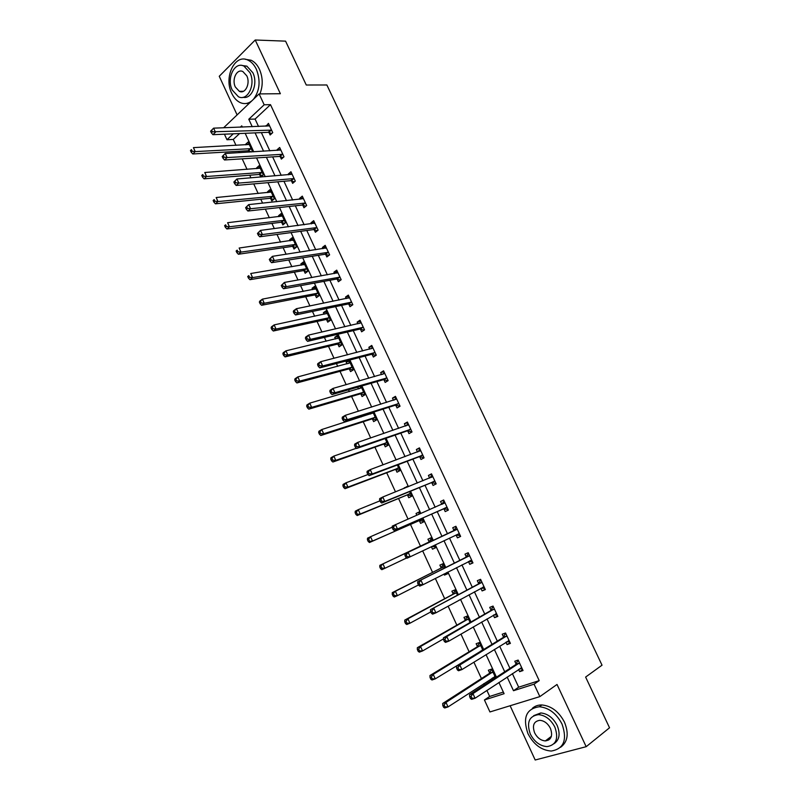 <?xml version="1.0" encoding="UTF-8"?>
<svg xmlns="http://www.w3.org/2000/svg" width="800" height="800" viewBox="0 0 800 800"><rect width="100%" height="100%" fill="white"/><g stroke="black" fill="none" stroke-linecap="round" stroke-linejoin="round"><path stroke-width="1.2" d="M547.18 739.54L548.68 740.04M239.59 133.54L233.27 139.44L226.97 139.74L224.42 134.19M510.12 705.75L535.19 760L586.17 746.69L609.54 727.78L585.62 677.07L602.03 665.19L326.87 84.98L306.27 85.01L285.58 41.15L255.22 40L219.25 76.27L237.1 114.91M512.37 673.59L518.68 687.19L539.21 680.63L534.06 684.18L539.85 696.61L489.94 711.95L484.43 699.96L504.1 693.7L498.91 682.48M486.89 690.42L489.67 696.45L484.43 699.96M233.27 139.44L236 145.37M238.73 151.3L239.36 152.66M242.2 158.84L247.05 169.38M249.73 175.2L250.95 177.84M253.74 183.9L258.16 193.51M260.8 199.24L262.6 203.16M265.34 209.11L269.34 217.79M271.92 223.41L274.33 228.63M277.02 234.47L280.57 242.2M283.11 247.71L286.12 254.25M288.76 259.98L291.87 266.75M294.36 272.16L297.99 280.03M300.57 285.63L303.24 291.43M305.68 296.74L309.92 305.96M312.45 311.44L314.67 316.26M317.06 321.46L321.93 332.04M324.4 337.41L326.16 341.23M328.5 346.32L334.01 358.28M336.42 363.53L337.72 366.35M340.01 371.32L346.16 384.68M348.52 389.8L349.35 391.6M351.58 396.47L358.38 411.24M360.68 416.23L361.04 417.01M363.23 421.76L370.68 437.95M374.93 447.19L383.05 464.83M386.71 472.77L395.5 491.87M398.55 498.5L408.03 519.08M410.46 524.38L420.52 546.22M422.65 550.86L432.56 572.38M435.34 578.43L444.67 598.69M448.11 606.17L456.85 625.15M460.96 634.08L469.11 651.77M473.89 662.16L481.43 678.55M483.78 683.66L484.41 685.02M489.67 696.45L503.35 692.08M495.59 677.73L491.61 669.11L488.37 670.21L489.64 672.97M492.08 678.25L492.71 679.61M482.8 650.03L479.34 642.54L476.14 643.71L477.4 646.45M470.08 622.5L467.14 616.13L463.98 617.36L465.24 620.09M458.98 600.23L459.63 599.88M457.44 595.13L455.01 589.88L451.89 591.17L453.14 593.88M443.98 574.02L444.48 575.12L447.58 573.79L446.98 572.49M444.88 567.93L442.96 563.77L439.87 565.12L441.11 567.82M431.37 546.71L432.51 549.17L435.57 547.78L434.41 545.27M432.39 540.9L430.97 537.82L427.92 539.23L429.16 541.91M419.37 520.7L420.6 523.36L423.62 521.92L421.96 518.32M419.92 513.89L419.05 512.01L416.04 513.48L416.85 515.23M407.53 495.06L408.76 497.71L411.75 496.2L409.61 491.58M407.51 487.02L407.2 486.35L404.41 488.28M395.77 469.56L396.99 472.2L399.94 470.64L397.33 465M384.07 444.21L385.28 446.84L388.19 445.22L385.13 438.58M372.44 419.01L373.64 421.62L376.52 419.94L373 412.31M369.82 413.33L370.17 414.09M361.66 387.77L309.75 403.15L311.67 407.37L308.83 409.15L360.17 393.92L364.9 394.78L360.94 386.2M364.91 394.81L362.07 396.54L360.87 393.95M357.73 387.13L358.55 388.92M349.37 369.03L350.56 371.61L353.37 369.82L348.95 360.25L346.15 362.06L347 363.89M337.94 344.25L339.12 346.81L341.89 344.97L337.49 335.45L334.74 337.31L335.51 339M326.57 319.61L327.74 322.16L330.47 320.26L326.1 310.79L323.38 312.71L324.09 314.25M315.26 295.11L316.43 297.64L319.13 295.69L314.78 286.28L312.09 288.25L312.74 289.64M304.01 270.74L305.18 273.26L307.84 271.26L303.52 261.9L300.87 263.92L301.44 265.17M292.83 246.51L293.99 249.02L296.62 246.96L292.32 237.65L289.7 239.73L290.21 240.84M281.71 222.42L282.86 224.91L285.46 222.8L281.18 213.54L278.6 215.67L279.05 216.64M270.65 198.45L271.8 200.93L274.36 198.77L270.11 189.57L267.56 191.75L267.94 192.58M260.87 177.03L263.32 174.88L259.09 165.73L256.58 167.96L256.9 168.65M259.66 174.63L260.77 177.04M251.43 151.95L252.35 151.12L248.14 142.01L245.66 144.29L245.91 144.85M248.72 150.93L249.25 152.08M539.21 680.63L270.49 104.66L255.09 119.06L258.53 126.49M261.37 132.61L269.84 150.86M272.63 156.87L281.21 175.37M283.95 181.27L292.65 200.02M295.34 205.81L304.15 224.81M306.79 230.49L315.72 249.74M318.3 255.31L327.36 274.82M329.89 280.28L339.06 300.05M341.53 305.38L350.83 325.42M353.25 330.64L362.67 350.94M365.04 356.04L374.58 376.6M376.89 381.58L386.56 402.42M388.81 407.28L398.61 428.39M400.8 433.13L410.73 454.52M412.87 459.13L422.92 480.79M425 485.28L435.18 507.23M437.2 511.58L447.51 533.79M449.5 538.1L459.85 560.39M461.93 564.87L472.26 587.14M474.42 591.81L484.74 614.05M487 618.91L497.31 641.12M499.65 646.17L509.94 668.36M518.61 669.47L519.63 671.67L523.03 670.54L518.16 660.08L514.78 661.23L516.09 664.05M505.96 642.25L507.05 644.59L510.4 643.4L505.56 633L502.23 634.22L503.52 637.01M493.38 615.19L494.53 617.67L497.84 616.42L493.04 606.08L489.74 607.36L491.03 610.14M480.87 588.29L482.1 590.92L485.36 589.6L480.58 579.32L477.33 580.67L478.62 583.43M468.45 561.57L469.73 564.32L472.96 562.93L468.21 552.72L464.99 554.13L466.27 556.87M456.17 535.14L457.44 537.87L460.63 536.43L455.9 526.28L452.73 527.74L454 530.47M443.95 508.87L445.22 511.59L448.37 510.08L443.67 499.99L440.54 501.52L441.8 504.23M431.81 482.75L433.07 485.45L436.18 483.88L431.51 473.85L428.42 475.44L429.64 478.08M419.74 456.78L420.99 459.47L424.06 457.84L419.42 447.87L416.36 449.52L417.51 451.99M407.74 430.97L408.98 433.64L412.01 431.95L407.4 422.03L404.38 423.74L405.46 426.05M395.81 405.3L397.05 407.96L400.04 406.21L395.45 396.35L392.47 398.12L393.47 400.26M383.95 379.78L385.18 382.42L388.13 380.62L383.57 370.82L380.63 372.64L381.55 374.62M372.15 354.41L373.38 357.04L376.29 355.18L371.76 345.43L368.85 347.31L369.7 349.13M360.43 329.19L361.64 331.8L364.52 329.88L360.01 320.19L357.15 322.13L357.92 323.79M348.77 304.11L349.98 306.7L352.82 304.73L348.33 295.09L345.51 297.09L346.21 298.6M337.18 279.17L338.38 281.75L341.18 279.72L336.72 270.14L333.93 272.19L334.56 273.55M325.65 254.37L326.84 256.94L329.61 254.86L325.18 245.33L322.43 247.44L322.98 248.64M314.19 229.72L315.38 232.27L318.11 230.13L313.7 220.66L310.98 222.82L311.47 223.87M302.79 205.21L303.97 207.74L306.67 205.55L302.29 196.13L299.61 198.35L300.03 199.25M291.46 180.83L292.64 183.35L295.3 181.11L290.94 171.74L288.29 174.01L288.64 174.76M280.2 156.59L281.36 159.1L283.99 156.8L279.66 147.49L277.04 149.81L277.33 150.42M268.99 132.49L270.15 134.98L272.74 132.63L268.43 123.37L266.07 126.21M223.6 127.79L259.11 93.91L280.37 93.72L255.22 40M259.11 93.91L264.18 104.78L248.78 119.25L252.24 126.72M270.49 104.66L264.18 104.78M586.17 746.69L557.02 684.46L539.85 696.61M242.31 127.09L241.74 125.86L240.35 127.17M233.28 133.81L226.97 139.74M496.46 677.16L486.04 654.61M483.67 649.49L473.24 626.92M470.97 621.99L460.53 599.39M458.34 594.65L447.88 572.03M445.78 567.48L435.32 544.84M433.3 540.47L422.88 517.91M420.84 513.49L410.54 491.2M408.43 486.65L398.27 464.65M396.11 459.97L386.07 438.25M383.85 433.44L373.95 412.01M371.67 407.08L361.9 385.93M359.56 380.87L349.92 359.99M347.52 354.82L338.01 334.22M335.56 328.92L326.16 308.59M323.66 303.17L314.39 283.11M311.84 277.57L302.69 257.78M300.08 252.13L291.05 232.59M288.39 226.83L279.48 207.55M276.77 201.68L267.98 182.66M265.22 176.67L256.55 157.91M253.73 151.81L245.18 133.3M507.15 677.04L513.49 690.72L534.06 684.18M255.09 132.88L263.59 151.23M266.39 157.27L275 175.87M277.75 181.81L286.49 200.66M289.18 206.49L298.03 225.59M300.68 231.31L309.65 250.67M312.24 256.27L321.33 275.89M323.87 281.37L333.08 301.26M335.57 306.63L344.9 326.78M347.34 332.03L356.79 352.44M359.17 357.57L368.75 378.26M371.07 383.27L380.78 404.23M383.04 409.12L392.88 430.35M395.09 435.12L405.05 456.63M407.2 461.27L417.3 483.07M419.39 487.58L429.62 509.66M431.65 514.04L442 536.38M444 540.71L454.39 563.14M456.48 567.65L466.86 590.05M469.03 594.75L479.4 617.13M481.66 622.01L492.02 644.37M494.37 649.44L504.71 671.77M518.68 687.19L513.49 690.72M255.09 119.06L248.78 119.25M522.63 669.68L519.63 671.67M510.07 642.7L507.05 644.59M497.59 615.88L494.53 617.67M485.19 589.22L482.1 590.92M447.49 573.58L444.48 575.12M472.85 562.71L469.73 564.32M435.54 547.72L432.51 549.17M460.59 536.36L457.44 537.87M419.11 512.15L416.04 513.48M443.74 500.13L440.54 501.52M407.32 486.63L404.22 487.88M431.65 474.14L428.42 475.44M419.62 448.31L416.36 449.52M407.67 422.63L404.38 423.74M395.79 397.09L392.47 398.12M383.98 371.7L380.63 372.64M349.39 361.21L346.15 362.06M372.23 346.45L368.85 347.31M338 336.54L334.74 337.31M360.55 321.35L357.15 322.13M326.67 312.02L323.38 312.71M348.94 296.4L345.51 297.09M315.4 287.63L312.09 288.25M337.4 271.58L333.93 272.19M304.2 263.38L300.87 263.92M325.91 246.91L322.43 247.44M293.06 239.26L289.7 239.73M314.5 222.37L310.98 222.82M281.98 215.28L278.6 215.67M303.15 197.98L299.61 198.35M270.97 191.43L267.56 191.75M291.86 173.72L288.29 174.01M260.01 167.7L256.58 167.96M280.64 149.6L277.04 149.81M249.11 144.11L245.66 144.29M269.48 125.61L265.86 125.74M519.53 668.86L522.24 668.85M519.04 663.49L515.66 664.63L469.52 694.74L472.96 693.62L519.47 662.9M471.06 696.32L472.96 693.62L475.07 698.23L471.63 699.33L470.53 698.61L471.91 698.16L471.06 696.32L469.69 696.77L470.53 698.61M521.71 667.72L475.07 698.23L471.91 698.16M515.66 664.63L518.07 660.23M469.52 694.74L469.69 696.77M492.95 677.69L495.58 677.7M491.66 669.21L489.2 673.55L442.69 703.48L445.99 702.41L448.04 706.92L495.07 676.6M492.89 671.88L445.99 702.41L444.11 705.06L442.79 705.48L443.61 707.29L444.93 706.86L444.11 705.06M444.93 706.86L448.04 706.92L444.74 707.98L443.61 707.29M442.79 705.48L442.69 703.48M527.96 733.65C533.62 744.5 541.39 750.3 551.25 751.05C563.89 748.86 567.48 739.85 562.02 724.04C556.44 713.47 548.9 707.71 539.39 706.75C526.28 708.68 522.47 717.65 527.96 733.65M560.58 747.28C567.77 741.96 569.07 733.59 564.48 722.17C558.91 711.64 551.38 705.9 541.88 704.96C538.09 704.89 534.92 706.01 532.36 708.33M533.72 715.64L540.79 712.96C547.67 713.62 553.12 717.77 557.15 725.41C560.52 733.87 559.47 739.97 554.02 743.71M530.32 734.04C534.4 741.85 539.98 746.04 547.05 746.61C556.21 745.06 558.81 738.57 554.87 727.13C550.84 719.47 545.38 715.31 538.49 714.63C529.09 716.04 526.36 722.51 530.32 734.04M550.44 728.38C547.84 723.43 544.31 720.74 539.85 720.32C533.81 721.24 532.07 725.41 534.62 732.83C537.25 737.85 540.83 740.54 545.36 740.92C551.29 739.95 552.98 735.76 550.44 728.38M548.21 738.75L549.91 739.03M253.39 99.36C259.78 90.86 260.76 80.82 256.36 69.26C254.26 64.87 251.5 61.85 248.08 60.19C234.97 53.22 223.49 77.28 231.75 93.37C233.91 97.93 236.78 101.02 240.36 102.66C244.37 104.31 248.18 103.73 251.78 100.9M246.4 103.44L249.12 103.44M259.92 93.9C263.11 85.78 262.96 77.58 259.46 69.3C257.37 64.92 254.61 61.91 251.19 60.26L245.23 59.29M242.23 65.53L246.85 66.15L252.84 72.71C258.3 83.45 251.79 99.51 243.09 97.29M232.26 90.08L238.43 96.76C247.6 101.57 255.98 84.47 249.97 72.68L243.97 66.11C234.57 61.11 226.29 78.44 232.26 90.08M246.78 75.82L242.89 71.57C236.86 68.37 231.51 79.51 235.36 87.03L239.32 91.32C245.26 94.44 250.64 83.4 246.78 75.82M506.65 641.82L509.69 641.87M506.43 636.37L503.08 637.58L456.45 666.2L459.83 665.01L506.87 635.81M457.93 667.67L459.83 665.01L461.93 669.58L458.54 670.76L457.41 669.97L458.77 669.5L457.93 667.67L456.58 668.14L457.41 669.97M509.09 640.59L461.93 669.58L458.77 669.5M503.08 637.58L505.54 633.3M456.45 666.2L456.58 668.14M493.83 614.92L497.2 615.04M493.89 609.41L490.59 610.69L443.45 637.84L446.79 636.57L494.33 608.87M444.88 639.2L446.79 636.57L448.88 641.12L445.53 642.37L444.38 641.52L445.72 641.02L444.88 639.2L443.55 639.7L444.38 641.52M496.55 613.63L448.88 641.12L445.72 641.02M490.59 610.69L493.08 606.53M443.45 637.84L443.55 639.7M480.41 651.16L480.93 651.17M479.46 642.8L476.96 647.01L429.97 675.51L433.22 674.37L435.26 678.85L482.78 649.99M480.61 645.29L433.22 674.37L431.33 676.98L430.03 677.44L430.85 679.23L432.15 678.78L431.33 676.98M432.15 678.78L435.26 678.85L432.01 679.98L430.85 679.23M430.03 677.44L429.97 675.51M467.33 616.53L464.78 620.63L417.33 647.71L420.53 646.5L422.56 650.95L443.5 638.87M468.4 618.87L420.53 646.5L418.64 649.08L417.36 649.56L418.17 651.34L419.45 650.86L418.64 649.08M419.45 650.86L422.56 650.95L419.35 652.15L418.17 651.34M417.36 649.56L417.33 647.71M481.09 588.17L484.8 588.38M481.42 582.62L430.53 609.65L481.87 582.09M478.16 583.95L481.74 582.32L478.51 583.61L480.7 579.92M431.92 610.9L433.83 608.31L435.9 612.83L432.6 614.15L431.42 613.24L432.75 612.71L431.92 610.9L430.6 611.44L431.42 613.24M484.07 586.82L435.9 612.83L432.75 612.71M430.53 609.65L430.6 611.44M468.42 561.56L472.46 561.87M469.03 555.98L417.7 581.63L469.49 555.47M419.03 582.78L420.95 580.23L423.01 584.72L419.75 586.11L418.55 585.14L419.86 584.58L419.03 582.78L417.73 583.35L418.55 585.14M471.68 560.18L423.01 584.72L419.86 584.58M465.81 557.38L468.39 553.47M417.7 581.63L417.73 583.35M459.35 533.69L455.96 535.11L460.2 535.52M456.71 529.5L404.94 553.79L457.18 529.01M406.23 554.84L408.15 552.32L410.2 556.78L406.98 558.24L405.76 557.21L407.04 556.63L406.23 554.84L404.94 555.43L405.76 557.21M459.14 533.66L410.2 556.78L407.04 556.63M453.53 530.96L456.16 527.17M404.94 553.79L404.94 555.43M455.26 590.42L452.68 594.4L404.76 620.08L407.92 618.8L409.94 623.23L430.82 611.91M456.27 592.59L407.92 618.8L406.03 621.35L404.76 621.86L405.57 623.63L406.83 623.12L406.03 621.35M453 594.1L456.13 592.82L453.03 594.06M406.83 623.12L409.94 623.23L406.77 624.5L405.57 623.63M404.76 621.86L404.76 620.08M446.57 572.7L447.1 572.75M443.27 564.45L440.65 568.32L392.27 592.62L395.39 591.27L397.4 595.67L418.47 584.97M444.2 566.47L395.39 591.27L392.24 594.32L393.04 596.08L394.29 595.54L393.49 593.78M444.09 566.65L441 567.99L444.08 566.66M394.29 595.54L397.4 595.67L394.27 597.01L393.04 596.08M392.24 594.32L392.27 592.62M431.75 546.53L435.16 546.88M431.35 538.64L428.68 542.39L379.86 565.32L382.94 563.91L384.93 568.28L406.65 557.96M432.21 540.5L382.94 563.91L379.79 566.95L380.59 568.7L381.82 568.14L381.03 566.39M381.82 568.14L384.93 568.28L381.84 569.68L380.59 568.7M379.79 566.95L379.86 565.32M392.24 527.21L370.55 536.71L372.53 541.05L369.49 542.52L418.69 520.73L423.28 521.17M419.49 512.97L418.37 514.57M369.43 540.9L368.64 539.16L367.42 539.75L368.21 541.49L372.53 541.05L422.39 519.24M367.42 539.75L367.52 538.19L370.55 536.71L368.64 539.16M369.49 542.52L368.21 541.49M379.94 500.85L358.25 509.67L360.21 513.99L357.21 515.53L406.85 495.08L411.47 495.6M357.11 513.82L356.33 512.09L355.13 512.71L355.91 514.44L360.21 513.99L410.52 493.54M355.13 512.71L355.25 511.22L358.25 509.67L356.33 512.09M357.21 515.53L355.91 514.44M367.94 474.54L346.01 482.8L347.97 487.1L345.01 488.7L395.08 469.57L399.73 470.18M344.87 486.91L344.09 485.19L342.91 485.83L343.69 487.55L344.87 486.91L347.97 487.1L398.71 467.99M342.91 485.83L343.06 484.41L346.01 482.8L344.09 485.19M345.01 488.7L343.69 487.55M356.44 448.24L333.85 456.09L335.8 460.36L332.88 462.02L383.38 444.21L388.05 444.9M332.7 460.15L331.92 458.44L330.76 459.11L331.53 460.82L332.7 460.15L335.8 460.36L386.98 442.59M330.76 459.11L330.94 457.76L333.85 456.09L331.92 458.44M332.88 462.02L331.53 460.82M373.25 412.87L321.77 429.54L323.7 433.78L320.82 435.51L371.74 418.99L376.44 419.77M372.01 412.63L371 413.83M320.61 433.56L319.83 431.86L318.68 432.56L319.45 434.25L320.61 433.56L323.7 433.78L375.31 417.33M318.68 432.56L318.89 431.28L321.77 429.54L319.83 431.86M320.82 435.51L319.45 434.25M361.22 386.81L359.64 388.6M308.58 407.13L307.81 405.44L306.68 406.16L307.44 407.85L308.58 407.13L311.67 407.37L363.71 392.21M306.68 406.16L306.92 404.95L309.75 403.15L307.81 405.44M308.83 409.15L307.44 407.85M350.14 362.82L297.81 376.91L299.72 381.1L296.91 382.95L348.67 368.98L353.25 369.89M349.76 362L348.35 363.53M296.63 380.85L295.86 379.17L294.74 379.92L295.51 381.59L296.63 380.85L299.72 381.1L352.17 367.23M294.74 379.92L295.01 378.77L297.81 376.91L295.86 379.17M296.91 382.95L295.51 381.59M338.68 338.01L285.94 350.83L287.83 355L285.07 356.91L337.23 344.19L341.64 345.13M338.36 337.34L337.13 338.61M284.75 354.73L283.99 353.06L282.88 353.83L283.64 355.5L284.75 354.73L287.83 355L340.7 342.4M282.88 353.83L283.18 352.75L285.94 350.83L283.99 353.06M285.07 356.91L283.64 355.5M327.28 313.35L274.13 324.9L276.02 329.05L273.29 331.02L325.85 319.54L330.12 320.51M327.03 312.81L325.98 313.85M272.93 328.77L272.18 327.11L271.09 327.9L271.84 329.56L272.93 328.77L276.02 329.05L329.29 317.7M271.09 327.9L271.41 326.88L274.13 324.9L272.18 327.11M273.29 331.02L271.84 329.56M315.95 288.81L262.4 299.13L264.28 303.25L261.59 305.28L314.54 295.02L318.67 296.02M315.77 288.42L314.9 289.24M261.19 302.95L260.44 301.3L259.37 302.12L260.12 303.77L261.19 302.95L264.28 303.25L317.95 293.15M259.37 302.12L259.72 301.17L262.4 299.13L260.44 301.3M261.59 305.28L260.12 303.77M304.68 264.42L250.74 273.51L252.6 277.6L249.95 279.69L303.29 270.64L307.29 271.67M304.56 264.16L303.88 264.77M249.52 277.29L248.77 275.65L247.71 276.49L248.46 278.13L249.52 277.29L252.6 277.6L306.67 268.73M247.71 276.49L248.77 275.65M249.95 279.69L248.46 278.13M293.42 240.04L239.14 248.03L241 252.11L238.38 254.25L292.11 246.4L295.99 247.45M237.91 251.78L237.17 250.15L236.13 251.01L236.87 252.64L237.91 251.78L241 252.11L295.46 244.45M293.48 240.16L292.94 240.45M236.13 251.01L237.17 250.15M238.38 254.25L236.87 252.64M282.33 216.04L227.61 222.71L229.46 226.76L226.88 228.96L280.98 222.29L284.76 223.37M226.38 226.42L225.64 224.8L224.61 225.68L225.35 227.3L226.38 226.42L229.46 226.76L284.3 220.3M224.61 225.68L225.64 224.8M226.88 228.96L225.35 227.3M271.25 192.05L216.15 197.53L217.98 201.56L215.44 203.82L269.92 198.32L273.6 199.41M214.91 201.21L214.17 199.59L213.16 200.5L213.89 202.11L214.91 201.21L217.98 201.56L273.21 196.29M213.16 200.5L214.17 199.59M215.44 203.82L213.89 202.11M260.23 168.19L204.76 172.5L206.58 176.51L204.07 178.82L258.92 174.48L262.51 175.59M203.5 176.14L202.78 174.54L201.77 175.46L202.5 177.07L203.5 176.14L206.58 176.51L262.18 172.41M201.77 175.46L202.78 174.54M204.07 178.82L202.5 177.07M441.69 504.39L444.12 500.96M392.23 527.69L393.04 529.46L394.31 528.84L393.5 527.07L392.23 527.69L392.26 526.12L444.94 502.71M393.5 527.07L395.43 524.58L397.46 529.01L394.29 530.55L443.28 508.9L447.88 509.39M447.1 507.35L397.46 529.01L394.31 528.84M393.04 529.46L394.29 530.55M435.77 483.34L431.13 482.77L381.68 503.02L384.81 501.42L382.79 497.01L432.77 476.55M429.74 478.04L432.03 474.96M434.92 481.17L384.81 501.42L381.66 501.23L380.85 499.47L379.6 500.11L380.41 501.88L381.66 501.23M379.6 500.11L379.66 498.62L382.79 497.01L380.85 499.47M380.41 501.88L381.68 503.02M423.72 457.45L419.06 456.78L369.14 475.66L372.23 473.99L370.22 469.62L420.67 450.55M417.87 451.85L420 449.12M422.81 455.15L372.23 473.99L369.08 473.79L368.28 472.04L367.05 472.71L367.85 474.46L369.08 473.79M367.05 472.71L367.14 471.29L370.22 469.62L368.28 472.04M367.85 474.46L369.14 475.66M406.07 425.84L408.04 423.42M354.57 445.47L355.37 447.21L356.58 446.52L355.79 444.78L354.57 445.47L354.69 444.13L357.73 442.39L408.64 424.71M355.79 444.78L357.73 442.39L359.73 446.74L356.68 448.47L407.05 430.95L411.74 431.71M410.77 429.27L359.73 446.74L356.58 446.52M355.37 447.21L356.68 448.47M399.84 406.12L395.11 405.27L344.3 421.45L347.31 419.65L345.32 415.32L396.69 399.01M394.35 399.98L396.16 397.87M398.8 403.55L347.31 419.65L344.16 419.41L343.37 417.68L342.17 418.4L342.96 420.13L344.16 419.41M342.17 418.4L342.32 417.13L345.32 415.32L343.37 417.68M342.96 420.13L344.3 421.45M382.71 374.3L384.34 372.47M329.84 391.5L330.63 393.22L331.81 392.47L331.03 390.75L329.84 391.5L330.03 390.3L332.99 388.42L384.8 373.46M331.03 390.75L332.99 388.42L334.96 392.72L331.99 394.59L383.25 379.74L388 380.67M386.9 377.97L334.96 392.72L331.81 392.47M330.63 393.22L331.99 394.59M371.13 348.77L372.59 347.22M317.59 364.76L318.37 366.47L319.54 365.69L318.76 363.98L317.59 364.76L317.81 363.62L320.72 361.69L372.98 348.06M318.76 363.98L320.72 361.69L322.68 365.96L319.76 367.89L371.45 354.36L376.05 355.33M375.07 352.54L322.68 365.96L319.54 365.69M318.37 366.47L319.76 367.89M359.63 323.4L360.9 322.11M305.41 338.18L306.19 339.88L307.35 339.08L306.57 337.38L305.41 338.18L305.66 337.11L308.54 335.11L361.23 322.8M306.57 337.38L308.54 335.11L310.48 339.36L307.6 341.35L359.72 329.12L364.15 330.13M363.3 327.26L310.48 339.36L307.35 339.08M306.19 339.88L307.6 341.35M348.2 298.19L349.29 297.14M293.31 311.76L294.09 313.44L295.22 312.62L294.45 310.93L293.31 311.76L293.59 310.76L296.42 308.7L349.54 297.69M294.45 310.93L296.42 308.7L298.36 312.92L295.52 314.97L348.06 304.02L352.34 305.06M351.61 302.13L298.36 312.92L295.22 312.62M294.09 313.44L295.52 314.97M336.84 273.14L337.74 272.32M281.28 285.49L282.05 287.17L283.17 286.33L282.4 284.65L281.28 285.49L284.38 282.44L337.93 272.72M282.4 284.65L284.38 282.44L286.31 286.64L283.5 288.75L336.46 279.07L340.6 280.14M339.98 277.13L286.31 286.64L283.17 286.33M282.05 287.17L283.5 288.75M325.55 248.25L326.25 247.63M269.32 259.39L270.09 261.06L271.19 260.19L270.43 258.52L269.32 259.39L272.41 256.34L326.38 247.9M270.43 258.52L272.41 256.34L274.32 260.52L271.56 262.69L324.93 254.27L328.95 255.36M328.42 252.28L274.32 260.52L271.19 260.19M270.09 261.06L271.56 262.69M257.44 233.44L258.2 235.1L259.28 234.21L258.52 232.55L257.44 233.44L260.51 230.4L314.83 223.09M314.35 223.5L314.89 223.21M258.52 232.55L260.51 230.4L262.42 234.55L259.69 236.78L313.46 229.6L317.37 230.71M316.92 227.58L262.42 234.55L259.28 234.21M258.2 235.1L259.69 236.78M245.62 207.65L246.37 209.3L247.45 208.38L246.69 206.73L245.62 207.65L248.69 204.61L303.47 198.67M246.69 206.73L248.69 204.61L250.58 208.74L247.89 211.03L302.06 205.07L305.86 206.21M305.49 203.01L250.58 208.74L247.45 208.38M246.37 209.3L247.89 211.03M233.87 182.01L234.62 183.65L235.68 182.7L234.93 181.06L233.87 182.01L236.93 178.98L292.12 174.27M234.93 181.06L236.93 178.98L238.81 183.08L236.16 185.43L290.73 180.68L294.43 181.84M294.12 178.58L238.81 183.08L235.68 182.7M234.62 183.65L236.16 185.43M222.2 156.52L222.94 158.15L223.99 157.18L223.24 155.55L222.2 156.52L225.24 153.5L280.82 150M223.24 155.55L225.24 153.5L227.11 157.57L224.5 159.98L279.46 156.43L283.07 157.61M282.82 154.29L227.11 157.57L223.99 157.18M222.94 158.15L224.5 159.98M210.59 131.18L211.33 132.8L212.36 131.81L211.62 130.19L210.59 131.18L213.62 128.16L269.6 125.87M211.62 130.19L213.62 128.16L215.48 132.21L212.91 134.68L268.25 132.31L271.77 133.51M271.58 130.13L212.36 131.81M211.33 132.8L212.91 134.68M249.28 144.47L193.43 147.62L195.24 151.6L192.77 153.97L247.98 150.77L251.49 151.9M192.17 151.22L191.44 149.62L190.46 150.57L191.18 152.17L192.17 151.22L195.24 151.6L251.21 148.66M190.46 150.57L191.44 149.62M192.77 153.97L191.18 152.17M521.51 667.72L521.01 667.89M519.37 663.11L515.99 664.25M489.53 673.17L492.78 672.08M489.2 673.55L492.45 672.45M494.37 676.77L494.87 676.6M508.89 640.59L508.28 640.81M506.76 636L503.42 637.21M496.34 613.62L495.56 613.92M494.22 609.06L490.92 610.33M477.29 646.65L480.5 645.49M476.96 647.01L480.16 645.85M481.96 650.2L482.58 649.98M465.13 620.28L468.29 619.06M464.78 620.63L467.95 619.41M483.87 586.81L482.76 587.26M471.47 560.16L469.55 560.98M469.38 555.66L466.16 557.05L469.37 555.66M457.06 529.19L453.88 530.65M452.68 594.4L455.81 593.12M440.65 568.32L443.74 566.98M429.04 542.08L432.09 540.68M428.68 542.39L431.74 540.99M418.69 520.73L421.71 519.28M419.16 520.67L422.18 519.22M406.85 495.08L409.84 493.57M407.33 495.03L410.31 493.51M395.08 469.57L398.03 468M395.56 469.53L398.5 467.96M383.38 444.21L386.29 442.58M383.86 444.18L386.77 442.55M372.63 413.31L373.13 413.02M371.74 418.99L374.62 417.31M372.23 418.97L375.1 417.28M360.17 393.92L363.01 392.18M360.66 393.9L363.49 392.16M348.67 368.98L351.47 367.19M349.16 368.98L351.96 367.18M337.23 344.19L339.99 342.34M337.72 344.2L340.49 342.35M325.85 319.54L328.58 317.63M326.35 319.55L329.08 317.65M314.54 295.02L317.23 293.06M315.04 295.05L317.73 293.09M303.29 270.64L305.95 268.63M303.79 270.68L306.45 268.67M292.11 246.4L294.73 244.34M292.61 246.45L295.24 244.38M280.98 222.29L283.57 220.18M281.49 222.35L284.08 220.23M269.92 198.32L272.48 196.15M270.43 198.38L272.99 196.22M258.92 174.48L261.44 172.26M259.43 174.55L261.96 172.33M446.89 507.33L443.75 508.84M446.42 507.39L443.28 508.9M444.82 502.88L441.84 504.32M434.71 481.14L431.6 482.72M434.23 481.19L431.13 482.77M432.65 476.72L431.31 477.4M422.6 455.11L419.53 456.75M422.12 455.15L419.06 456.78M420.55 450.71L419.69 451.17M410.56 429.23L407.53 430.93M410.08 429.26L407.05 430.95M408.52 424.86L407.9 425.21M398.58 403.5L395.6 405.26M398.1 403.52L395.11 405.27M386.68 377.92L383.73 379.74M386.2 377.93L383.25 379.74M374.85 352.49L371.94 354.36M374.36 352.49L371.45 354.36M363.09 327.21L360.21 329.13M362.59 327.19L359.72 329.12M351.39 302.07L348.55 304.05M350.89 302.04L348.06 304.02M339.76 277.07L336.96 279.11M339.26 277.04L336.46 279.07M328.2 252.22L325.43 254.31M327.69 252.17L324.93 254.27M316.7 227.51L313.97 229.65M316.19 227.45L313.46 229.6M305.27 202.93L302.57 205.13M304.76 202.87L302.06 205.07M293.9 178.5L291.24 180.75M293.39 178.43L290.73 180.68M282.59 154.21L279.97 156.51M282.08 154.12L279.46 156.43M271.35 130.05L268.77 132.4M270.84 129.96L268.25 132.31M247.98 150.77L250.47 148.5M248.5 150.85L250.99 148.58M519.28 663.25L515.9 664.39M489.45 673.31L492.69 672.22M551.39 736.32L545.36 740.92M540.79 712.96L538.49 714.63M539.39 706.75L541.88 704.96M243.45 91.29L239.32 91.32M246.85 66.15L243.97 66.11M248.08 60.19L251.19 60.26M506.69 636.11L503.35 637.32M494.18 609.13L490.88 610.41M477.23 646.75L480.44 645.59M465.08 620.35L468.25 619.13"/></g></svg>
